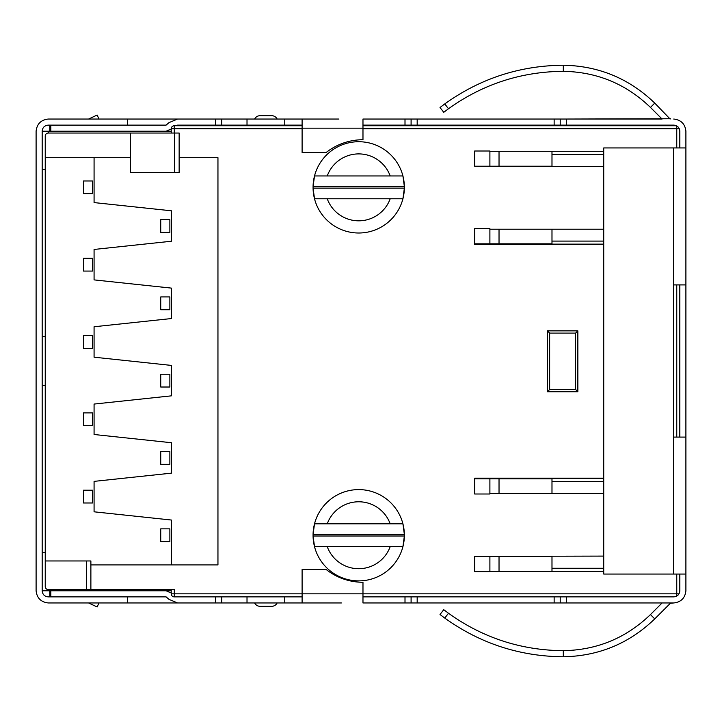 <?xml version="1.0" encoding="UTF-8"?>
<svg xmlns="http://www.w3.org/2000/svg" width="722" height="722" viewBox="0 0 722 722"><rect width="100%" height="100%" fill="white"/><g stroke="black" fill="none" stroke-linecap="round" stroke-linejoin="round"><path stroke-width="1.08" d="M603.727 244.126L551.987 244.126L551.987 229.217M551.987 166.52L551.987 151.295L603.727 151.295L489.895 151.295M489.895 166.213L489.895 150.997L474.679 150.997L474.679 166.213L551.987 166.213M489.895 243.819L474.679 243.819L474.679 228.603L489.895 228.603L489.895 243.819L551.987 243.819M551.987 556.093L551.987 571.31L603.727 571.31L489.895 571.31M603.727 478.478L551.987 478.478L551.987 493.397M474.679 571.616L474.679 556.4L489.895 556.4L489.895 571.616L474.679 571.616M489.895 556.4L551.987 556.4M474.679 478.785L474.679 494.001L489.895 494.001L489.895 478.785L474.679 478.785L474.679 478.181L603.727 478.181M489.895 478.785L551.987 478.785M276.499 125.123L255.281 125.123M271.716 115.691L260.064 115.691L271.716 115.691A6.083 6.083 0 0 1 277.149 119.04M260.064 115.691A6.083 6.083 0 0 0 254.631 119.04M302.103 125.123L284.757 125.123L284.757 119.04L247.014 119.04L247.014 125.123L221.753 125.123L221.753 119.04L247.014 119.04M284.757 125.123L247.014 125.123M284.757 119.04L338.934 119.04M362.976 125.123L405.006 125.123L405.006 119.04L362.976 119.04L362.976 128.164L302.103 128.164L302.103 152.513L326.154 152.513A59.439 59.439 0 0 1 362.976 139.734L362.976 128.164M405.006 119.04L554.144 119.04L554.144 125.123L411.098 125.123L411.098 119.04M554.144 125.123L560.227 125.123L560.227 119.04L554.144 119.04M560.227 119.04L662.074 119.04L650.45 107.416C626.127 83.969 597.067 71.938 563.295 71.316C597.067 71.938 626.127 83.969 650.45 107.416L654.755 103.111L670.115 119.04M670.395 118.751L566.319 119.04L566.319 125.123L560.227 125.123M177.621 596.877L215.67 596.877L215.67 602.96L127.406 602.96L127.406 596.877L48.275 596.877C44.574 596.534 42.544 594.504 42.183 590.786L42.183 131.214C42.526 127.505 44.556 125.475 48.275 125.123L166.096 125.123L169.02 122.605L177.621 119.04L221.753 119.04M448.497 613.267C482.819 637.833 521.085 650.305 563.295 650.684C597.067 650.062 626.127 638.031 650.45 614.584C626.127 638.031 597.067 650.062 563.295 650.684L563.295 656.776C519.705 656.379 480.193 643.482 444.761 618.077L440.014 614.494L443.75 609.693L448.497 613.267L444.761 618.077L440.014 614.494L443.75 609.693L440.014 614.494L444.761 618.077L440.014 614.494M563.295 65.224L563.295 71.316C521.085 71.695 482.819 84.167 448.497 108.733L443.75 112.307L448.497 108.733L444.761 103.923L440.014 107.506L444.761 103.923C480.193 78.517 519.705 65.621 563.295 65.224C598.737 65.882 629.223 78.508 654.755 103.111M440.014 107.506L443.75 112.307M654.755 618.889L670.395 603.249L673.725 602.96L566.319 602.96L662.074 602.96L650.45 614.584L654.755 618.889C629.223 643.492 598.737 656.117 563.295 656.776M99.004 602.96L97.136 606.958L88.58 602.96M127.406 125.123L127.406 119.04L48.275 119.04C41.001 119.852 36.939 123.913 36.1 131.214L36.1 590.786C36.921 598.06 40.973 602.121 48.275 602.96L127.406 602.96M271.716 606.309L260.064 606.309L271.716 606.309A6.083 6.083 0 0 0 277.149 602.96M171.231 593.006L166.096 590.786L50.838 590.786L50.838 596.877L166.096 596.877L169.02 599.395L177.621 602.96L341.371 602.96M302.103 602.96L302.103 569.487L326.154 569.487A59.439 59.439 0 0 0 362.976 582.266L362.976 602.96L566.319 602.96L566.319 596.877L362.976 596.877L411.098 596.877L411.098 602.96M127.406 596.877L166.096 596.877M260.064 606.309A6.083 6.083 0 0 1 254.631 602.96M215.67 596.877L247.014 596.877L247.014 602.96M411.098 596.877L560.227 596.877L560.227 602.96M284.757 602.96L284.757 596.877L302.103 596.877L174.282 596.877L174.282 589.567L48.275 589.567A3.041 3.041 0 0 1 45.233 586.526L45.233 136.079A3.041 3.041 0 0 1 48.275 133.038L130.447 133.038L130.447 172.603L179.146 172.603L179.146 157.694L217.954 157.694L179.146 157.694L179.146 133.038L130.447 133.038M284.757 596.877L247.014 596.877M174.932 125.736L177.621 125.123L215.67 125.123L215.67 119.04L127.406 119.04M76.884 590.786L49.8 590.786L49.8 596.877M49.8 125.123L49.8 131.214L42.183 131.214M679.817 147.947L679.817 131.214C679.456 127.496 677.426 125.466 673.725 125.123L676.243 125.736L673.725 125.123L676.243 125.736L673.725 125.123L566.319 125.123M673.725 284.91L673.725 147.947L603.727 147.947L603.727 574.053L673.725 574.053L673.725 284.91L685.9 284.91L685.9 131.214C685.079 123.94 681.026 119.879 673.725 119.04M673.725 574.053L685.9 574.053L685.9 284.91M560.227 596.877L673.725 596.877C677.444 596.525 679.474 594.495 679.817 590.786L679.817 574.053M423.065 125.123L423.516 125.736M49.8 590.786L48.275 590.786L48.275 589.567M42.183 590.786L48.275 590.786M42.183 552.745L45.233 552.745M42.183 385.349L45.233 385.349M42.183 336.651L45.233 336.651M42.183 169.255L45.233 169.255M415.024 125.123L418.39 125.736M99.004 119.04L97.136 115.042L88.58 119.04M673.725 437.09L685.9 437.09M673.725 602.96C680.999 602.148 685.061 598.087 685.9 590.786L685.9 574.053M673.725 147.947L685.9 147.947L685.9 164.688M171.231 128.994L166.096 131.214L50.838 131.214L50.838 125.123L166.096 125.123M302.103 128.164L302.103 119.04M405.006 125.123L411.098 125.123M215.67 125.123L221.753 125.123M83.427 425.673L92.56 425.673L92.56 412.894L83.427 412.894L83.427 425.673M83.427 348.365L92.56 348.365L92.56 335.586L83.427 335.586L83.427 348.365M83.427 271.066L92.56 271.066L92.56 258.277L83.427 258.277L83.427 271.066M83.427 193.758L92.56 193.758L92.56 180.969L83.427 180.969L83.427 193.758M160.735 541.635L169.869 541.635L169.869 528.856L160.735 528.856L160.735 541.635M160.735 464.327L169.869 464.327L169.869 451.548L160.735 451.548L160.735 464.327M160.735 387.019L169.869 387.019L169.869 374.24L160.735 374.24L160.735 387.019M160.735 309.72L169.869 309.72L169.869 296.932L160.735 296.932L160.735 309.72M160.735 232.412L169.869 232.412L169.869 219.623L160.735 219.623L160.735 232.412M83.427 502.981L92.56 502.981L92.56 490.202L83.427 490.202L83.427 502.981M45.387 560.958L45.387 157.694M45.233 157.694L130.447 157.694L94.077 157.694L94.077 202.584L171.385 210.797L171.385 241.238L94.077 249.451L94.077 279.892L171.385 288.105L171.385 318.546L94.077 326.759L94.077 357.191L171.385 365.413L171.385 395.846L94.077 404.067L94.077 434.5L171.385 442.721L171.385 473.154L94.077 481.375L94.077 511.808L171.385 520.03L171.385 564.92L217.954 564.92L217.954 157.694L217.954 564.92L90.882 564.92L90.882 589.567M402.921 175.951L314.512 175.951A45.657 45.657 0 0 1 402.921 175.951L404.365 186.601A45.657 45.657 0 0 0 403.011 176.321M390.187 175.951A33.483 33.483 0 0 0 327.247 175.951M314.422 524.199A45.657 45.657 0 0 0 313.068 534.479L314.512 523.829A45.657 45.657 0 0 1 402.921 523.829L404.365 534.479A45.657 45.657 0 0 1 404.365 536.004L402.921 546.653A45.657 45.657 0 0 1 314.512 546.653L313.068 536.004A45.657 45.657 0 0 0 314.422 546.292M390.187 546.653A33.483 33.483 0 0 1 327.247 546.653L402.921 546.653A45.657 45.657 0 0 0 404.365 536.004L313.068 536.004A45.657 45.657 0 0 1 313.068 534.479L404.365 534.479A45.657 45.657 0 0 0 403.011 524.199M547.42 330.866L577.853 330.866L577.853 391.739L547.42 391.739L547.42 330.866L549.65 333.104L575.624 333.104L577.853 330.866M314.422 176.321A45.657 45.657 0 0 0 314.422 198.415M314.512 198.776L402.921 198.776A45.657 45.657 0 0 1 314.512 198.776L313.068 188.126L404.365 188.126L402.921 198.776A45.657 45.657 0 0 0 404.365 186.601L313.068 186.601L314.512 175.951M603.727 493.397L489.895 493.397M474.679 166.213L603.727 166.52M474.679 243.819L474.679 244.433L603.727 244.433M603.727 229.217L489.895 229.217M474.679 556.4L603.727 556.093M679.817 284.91L679.817 437.09L679.817 284.91M676.379 125.736L362.976 125.736M302.103 125.736L174.282 125.736A3.041 3.041 0 0 0 171.231 128.778L171.231 133.038M171.231 589.567L171.231 593.836A3.041 3.041 0 0 0 174.282 596.877M327.247 198.776A33.483 33.483 0 0 0 390.187 198.776M327.247 523.829L390.187 523.829A33.483 33.483 0 0 0 327.247 523.829L314.512 523.829M90.882 564.92L90.882 560.958L45.233 560.958M86.405 560.958L86.405 589.567M174.67 133.038L174.67 172.603M314.512 546.653L327.247 546.653M402.921 523.829L390.187 523.829M575.624 333.104L575.624 389.51L577.853 391.739M575.624 389.51L549.65 389.51L547.42 391.739M549.65 389.51L549.65 333.104M603.727 241.085L551.987 241.085M551.987 154.346L603.727 154.346M499.028 166.213L499.028 151.295M499.028 229.217L499.028 243.819M551.987 568.268L603.727 568.268M603.727 481.529L551.987 481.529M499.028 556.4L499.028 571.31M499.028 493.397L499.028 478.785M171.231 593.836L676.767 593.836L676.767 574.053M221.753 596.877L221.753 602.96M554.144 596.877L554.144 602.96M417.181 596.877L417.181 602.96M405.006 596.877L405.006 602.96M171.231 590.786L99.708 590.786M48.275 133.038L48.275 131.214M171.231 131.214L99.708 131.214M76.884 131.214L49.8 131.214M417.181 119.04L417.181 125.123M676.767 437.09L676.767 284.91M676.767 147.947L676.767 128.778L362.976 128.778M302.103 128.778L174.282 128.778L174.282 125.736M174.282 133.038L174.282 128.778L171.231 128.778M676.767 125.935L676.767 128.778L679.303 128.778M678.996 593.836L676.767 593.836L676.767 596.065"/></g></svg>
